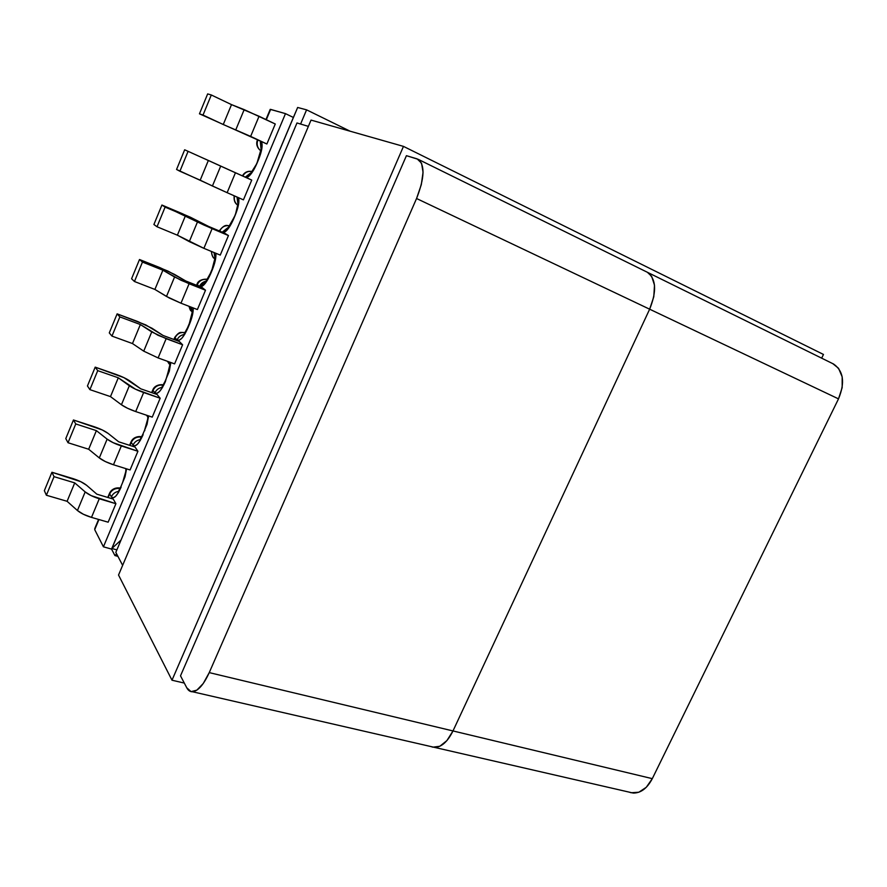 <?xml version="1.0" encoding="UTF-8"?>
<svg xmlns="http://www.w3.org/2000/svg" width="887" height="887" viewBox="0 0 887 887"><rect width="100%" height="100%" fill="white"/><g stroke="black" fill="none" stroke-linecap="round" stroke-linejoin="round"><path stroke-width="1.33" d="M265.956 119.557L270.213 109.367L285.481 113.636L293.375 117.461L296.99 109.046L111.551 549.086L103.424 546.813L111.551 549.086L293.375 117.461L285.481 113.636L103.424 546.813L94.709 529.639L98.945 519.538L94.709 529.639L103.424 546.813L285.481 113.636L270.635 109.389L266.311 119.723L270.236 109.389M261.543 141.92L262.053 147.042L258.66 159.294L253.826 169.739L250.5 174.584L246.641 177.766C249.979 176.169 253.383 171.446 256.853 163.585L258.66 159.294C261.887 151.145 262.851 145.346 261.543 141.92L261.543 141.92M238.614 197.734L238.803 202.491L237.627 208.345L233.591 219.045L227.382 229.722L223.369 232.66C226.584 231.662 229.999 227.116 233.591 219.045L235.377 214.798C238.359 207.325 239.446 201.637 238.614 197.734M220.63 231.507L219.743 230.953L220.63 231.507M215.874 253.283L214.599 263.239L210.596 273.872L204.52 284.25L200.562 286.856C203.644 286.279 206.981 281.955 210.596 273.872L212.359 269.67C215.053 262.973 216.228 257.518 215.874 253.283M199.342 286.368L197.247 284.694L196.947 285.426L197.247 284.694L199.342 286.368M189.308 323.544L187.844 328.09L189.585 323.932C192.124 317.679 193.344 312.346 193.244 307.944L191.825 317.535L184.973 333.878L181.913 338.169L179.141 340.286L177.09 339.932L174.994 337.847L174.262 339.61L174.994 337.847C177.145 333.678 180.516 331.949 185.095 332.658C180.516 331.949 177.145 333.678 174.994 337.847L177.09 339.932C178.42 337.027 180.66 335.253 183.809 334.599C180.66 335.253 178.42 337.027 177.09 339.932C179.939 341.451 183.531 337.503 187.844 328.09L187.634 327.569M170.814 362.517L169.306 371.221L162.532 387.386L159.549 391.489L156.888 393.385L154.937 392.808L152.985 390.435L152.021 392.73L152.985 390.435C155.158 386.244 158.562 384.503 163.208 385.191C158.562 384.503 155.158 386.244 152.985 390.435L154.937 392.808C156.289 389.87 158.585 388.074 161.822 387.431C158.585 388.074 156.289 389.87 154.937 392.808C157.62 394.682 161.101 390.979 165.359 381.709L170.814 362.517M144.603 430.128L148.584 415.903L147.042 424.319L140.334 440.307L137.43 444.232L134.868 445.906L133.028 445.108L131.221 442.436L129.968 445.429L131.221 442.436C133.394 438.256 136.831 436.493 141.521 437.147C136.831 436.493 133.394 438.256 131.221 442.436L133.028 445.108C134.403 442.136 136.742 440.329 140.046 439.675C136.742 440.329 134.403 442.136 133.028 445.108C135.556 447.325 138.915 443.866 143.106 434.73L143.007 433.976M122.617 482.539L126.575 468.857L125.012 476.829L118.37 492.64L115.554 496.398L113.092 497.851L111.363 496.831L109.678 493.893L108.147 497.552L109.678 493.893L111.363 496.831C112.749 493.848 115.122 492.03 118.492 491.365C115.122 492.03 112.749 493.848 111.363 496.831C113.724 499.392 116.973 496.177 121.109 487.174L121.053 486.309M135.046 447.07L137.917 451.272L130.079 469.955L113.469 464.766L130.079 469.955L137.917 451.272L113.214 442.713L107.139 439.132L96.384 430.627L75.761 423.942L73.444 419.983L102.249 429.951L108.181 433.455L118.692 441.804L135.046 447.07L137.917 451.272L121.331 445.95C115.243 443.91 110.52 441.637 107.139 439.132L99.311 457.936L105.353 461.562L113.469 464.766L121.331 445.95L113.469 464.766C107.382 462.77 102.659 460.497 99.311 457.936L88.667 449.243L99.311 457.936L107.139 439.132L96.384 430.627L88.667 449.243L68.022 442.735L88.667 449.243L96.384 430.627L75.761 423.942L68.022 442.735L65.782 438.61L68.022 442.735L75.761 423.942L73.444 419.983L65.782 438.61L73.444 419.983L94.222 426.736C100.253 428.776 104.91 431.015 108.181 433.455L118.692 441.804L135.046 447.07M157.099 394.493L160.17 398.241L152.242 417.134L135.7 411.568L152.242 417.134L160.17 398.241L135.511 389.205L118.281 377.784L97.725 370.644L95.197 367.14L123.947 377.651L140.789 388.839L157.099 394.493L160.17 398.241L143.65 392.531C137.574 390.369 132.806 388.096 129.336 385.745L121.43 404.76L127.562 408.275L135.7 411.568L143.65 392.531L135.7 411.568C129.624 409.439 124.867 407.177 121.43 404.76L110.487 396.611L121.43 404.76L129.336 385.745L118.281 377.784L110.487 396.611L89.897 389.637L110.487 396.611L118.281 377.784L97.725 370.644L89.897 389.637L87.447 385.967L89.897 389.637L97.725 370.644L95.197 367.14L87.447 385.967L95.197 367.14L115.909 374.358C121.929 376.52 126.619 378.749 129.979 381.044L140.789 388.839L157.099 394.493M179.318 341.484L182.611 344.777L174.595 363.881L158.108 357.927L174.595 363.881L182.611 344.777L157.986 335.264L140.357 324.531L119.867 316.903L117.128 313.865L145.823 324.941L163.064 335.463L179.318 341.484L182.611 344.777L166.146 338.679L151.732 331.915L143.727 351.152L158.108 357.927L166.146 338.679L158.108 357.927L143.727 351.152L132.473 343.557L143.727 351.152L151.732 331.915L140.357 324.531L132.473 343.557L140.357 324.531L119.867 316.903L111.962 336.106L132.473 343.557L111.962 336.106L109.289 332.902L111.962 336.106L119.867 316.903L117.128 313.865L109.289 332.902L117.128 313.865L137.773 321.56L151.943 328.212L163.064 335.463L179.318 341.484M113.248 499.082L115.909 503.716L108.147 522.199L91.494 517.387L108.147 522.199L115.909 503.716L91.161 495.622L85.174 491.919L74.73 482.883L54.04 476.663L51.934 472.261L80.772 481.674L86.627 485.3L96.838 494.17L113.248 499.082L115.909 503.716L99.266 498.771C93.168 496.853 88.467 494.569 85.174 491.919L77.435 510.524L83.389 514.272L91.494 517.387L99.266 498.771L91.494 517.387C85.385 515.513 80.706 513.229 77.435 510.524L67.09 501.299L77.435 510.524L85.174 491.919L74.73 482.883L67.09 501.299L46.39 495.245L67.09 501.299L74.73 482.883L54.04 476.663L46.39 495.245L44.35 490.677L46.39 495.245L54.04 476.663L51.934 472.261L44.35 490.677L51.934 472.261L72.767 478.548C78.81 480.477 83.433 482.728 86.627 485.3L96.838 494.17L113.248 499.082M247.739 178.254L251.731 180.094L243.437 199.852L227.127 192.679L243.437 199.852L251.731 180.094L184.662 149.792L176.557 169.472L227.127 192.679L235.443 172.777L251.731 180.094L231.673 171.036L247.739 178.254M224.699 233.226L228.447 235.554L220.253 255.09L203.888 248.338L220.253 255.09L228.447 235.554L203.921 225.043L161.922 205.041L153.906 224.5L157.01 226.75L177.389 235.188L203.888 248.338L212.104 228.646L228.447 235.554L208.567 226.407L224.699 233.226M201.981 287.421L205.507 290.226L197.391 309.552L180.97 303.199L197.391 309.552L205.507 290.226L180.926 280.225L162.886 270.191L142.463 262.075L139.503 259.514L131.575 278.762L134.458 281.501L154.903 289.439L169.229 297.977L180.97 303.199L189.097 283.729L205.507 290.226L201.981 287.421L185.782 280.991L201.981 287.421M275.269 124.003L266.876 143.993L199.464 113.824L266.876 143.993L199.464 113.824L207.658 93.911L199.464 113.824L203.023 115.066L211.306 94.976L207.658 93.911L211.306 94.976L203.023 115.066L223.258 124.524L231.507 104.622L211.306 94.976L231.507 104.622L223.258 124.524L250.644 136.398L259.059 116.252L231.507 104.622L244.191 109.622L235.82 129.757L244.191 109.622L275.269 124.003L259.059 116.252L250.644 136.398L266.876 143.993L275.269 124.003M111.551 549.086L114.9 555.539L116.663 553.932L114.9 555.539L111.551 549.086M116.873 549.896L111.862 548.488L297.644 107.471L111.862 548.488L121.031 540.039L111.862 548.488L116.873 549.896M300.582 124.047L306.58 109.844L297.644 107.471L306.58 109.844L300.582 124.047M350.143 131.209L306.58 109.844L350.143 131.209M117.938 556.371L114.9 555.539L117.938 556.371M98.579 519.438L94.743 528.663M120.089 488.227L120.089 488.227C121.031 488.038 113.104 486.253 109.611 493.061L109.678 493.893L109.611 493.061M120.044 488.537C115.321 487.939 111.862 489.724 109.678 493.893C111.862 489.724 115.321 487.939 120.044 488.537M122.705 482.328L122.705 482.328C126.276 472.483 125.788 470.631 125.887 468.646M144.703 429.929L144.814 430.672L144.681 429.951C148.373 420.238 147.619 417.855 147.819 416.702L148.417 417.744M146.477 415.194L147.807 416.945M169.151 361.918L169.96 364.424L169.151 361.918M167.532 361.331L169.073 363.847L167.532 361.331M261.055 149.293L260.29 141.332L261.055 149.293M257.762 140.146C256.398 144.492 257.418 148.074 260.833 150.879C257.418 148.074 256.398 144.492 257.762 140.146M251.021 172.854L256.853 163.585L261.144 148.949L261.632 149.836M251.176 172.599L245.3 177.156L251.176 172.599M252.052 171.501C248.005 170.847 244.912 172.355 242.761 176.025C244.912 172.355 248.005 170.847 252.052 171.501M237.771 205.241C234.822 202.857 233.736 199.763 234.512 195.927C233.736 199.763 234.822 202.857 237.771 205.241L236.463 204.121C234.578 202.391 233.813 199.608 234.168 195.783M237.916 203.988L237.029 197.036L237.916 203.988M238.492 204.653L237.982 203.733L235.377 214.798L233.27 218.779M228.491 227.205L222.227 232.183L228.491 227.205M229.511 225.819C225.087 225.132 221.828 226.85 219.743 230.953C221.828 226.85 225.087 225.132 229.511 225.819L227.294 225.498C225.087 225.01 222.471 226.728 219.444 230.664L219.444 230.664M214.942 258.982C212.57 257.108 211.461 254.624 211.605 251.52C211.461 254.624 212.57 257.108 214.942 258.982C214.587 257.707 212.847 260.002 211.317 251.398M215.02 258.062L214 252.507L215.02 258.062M212.082 269.293L215.064 257.895M210.319 273.484L212.037 269.36M199.497 286.434C200.817 283.585 202.99 281.844 206.039 281.201L199.531 286.346M207.192 279.538C202.691 278.828 199.375 280.547 197.247 284.694C199.375 280.547 202.691 278.828 207.192 279.538M196.992 284.295L196.992 284.295C198.4 278.684 207.935 278.851 207.236 279.483M192.335 312.146L189.208 306.381L191.902 311.758C190.716 309.807 190.871 312.512 189.009 306.303M192.368 311.548L191.37 307.224L192.368 311.548M160.07 267.697L139.503 259.514L168.142 271.167L185.782 280.991L174.351 274.316L160.07 267.697M142.463 262.075L134.458 281.501L131.575 278.762L139.503 259.514L142.463 262.075L162.886 270.191L174.573 276.999L166.479 296.458L154.903 289.439L162.886 270.191L154.903 289.439L134.458 281.501L142.463 262.075M182.423 213.723L161.922 205.041L190.505 217.282L208.567 226.407L182.423 213.723M165.104 207.114L157.01 226.75L153.906 224.5L161.922 205.041L165.104 207.114L185.45 215.729L177.389 235.188L157.01 226.75L165.104 207.114M205.085 158.973L231.673 171.036L205.085 158.973M188.077 151.367L179.895 171.235L176.557 169.472L184.662 149.792L208.345 160.48L200.196 180.172L179.895 171.235L188.077 151.367M220.697 166.113L212.425 186.004L200.196 180.172L208.345 160.48L220.697 166.113L212.425 186.004L227.127 192.679L235.443 172.777L220.697 166.113M197.468 221.95L189.286 241.619L177.389 235.188L185.45 215.729L197.468 221.95L189.286 241.619L203.888 248.338L212.104 228.646L197.468 221.95M174.573 276.999L166.479 296.458L180.97 303.199L189.097 283.729L174.573 276.999M629.227 792.146L631.112 792.745L638.817 792.235L646.279 787.29L652.3 778.653L838.503 398.873L649.65 309.197L653.786 296.768L654.495 285.215L651.679 276.378L647.366 272.265C656.147 278.873 656.901 291.18 649.65 309.197L838.503 398.873L652.3 778.653L452.991 730.943L649.65 309.197C656.901 291.18 656.147 278.873 647.366 272.265L651.679 276.378L654.495 285.215L653.786 296.768L649.65 309.197L416.557 198.511C424.496 178.287 425.084 165.248 418.331 159.383L406.423 155.68L417.134 158.873L421.558 163.197L423.055 172.255L421.303 184.684L416.557 198.511L649.65 309.197L452.991 730.943L209.243 672.612L416.557 198.511L209.243 672.612L203.245 683.5L196.836 690.164L191.049 691.627L186.758 687.769L180.505 675.827L186.758 687.769C188.199 690.507 190.128 691.838 192.534 691.76L434.663 747.419C441.538 747.187 447.647 741.687 452.991 730.943L446.915 740.59L439.808 746.277L432.801 747.176L431.137 746.61L434.663 747.419L431.16 746.61L432.801 747.176L439.808 746.277L446.915 740.59L452.991 730.943L209.243 672.612C203.722 684.653 198.145 691.04 192.534 691.76M308.388 126.375L296.979 122.96L115.831 552.368L122.639 565.341L115.831 552.368L296.979 122.96L308.388 126.375M832.826 363.67L833.592 364.047C843.548 371.021 845.189 382.63 838.503 398.873L842.173 387.597L842.173 376.831L838.548 368.293L832.804 363.659M652.3 778.653L452.991 730.943C447.647 741.687 441.538 747.187 434.663 747.419L633.196 793.056C640.813 793.155 647.177 788.355 652.3 778.653M629.249 792.146L633.196 793.056M171.989 680.207L403.474 146.388L311.038 120.089L118.536 575.042L171.989 680.207L118.536 575.042L311.038 120.089L403.474 146.388L823.469 354.456L821.661 358.171L823.469 354.456L403.474 146.388L171.989 680.207L184.285 683.068L171.989 680.207M180.505 675.827L406.423 155.68L180.505 675.827M120.942 486.553L117.971 492.274L118.703 492.085M125.998 468.68L126.32 469.267M131.032 441.892L129.602 445.318M131.11 441.715C134.015 435.351 142.108 436.493 141.632 436.936M142.907 434.175L139.603 440.44L140.368 440.251M152.775 389.958L151.655 392.608M152.83 389.814C155.303 383.661 163.851 384.526 163.286 385.047M165.115 381.233L161.434 388.062L162.243 387.863M166.834 377.13L165.182 381.077M166.9 376.986L169.994 364.369M167.455 361.297L169.96 364.801M174.75 337.448L173.896 339.477M174.794 337.337C177.289 334.022 179.296 332.381 180.782 332.414L185.15 332.558M187.578 327.691L183.498 335.12L184.341 334.92M252.052 171.49C247.806 170.725 244.59 172.178 242.406 175.859M233.248 218.801L228.281 227.527M210.286 273.551L205.773 281.611M196.581 285.281L196.969 284.372M192.401 311.426L189.352 323.445M257.407 139.98C255.855 144.004 256.997 147.641 260.822 150.912M109.522 493.272L107.782 497.441M418.387 159.416L647.366 272.265M833.592 364.047L647.443 272.309"/></g></svg>
